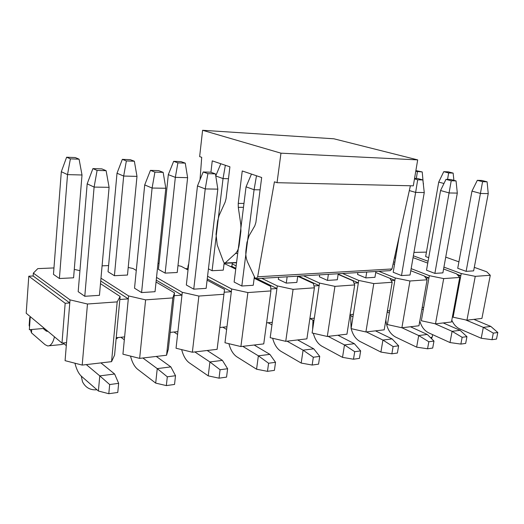 <?xml version="1.0" encoding="UTF-8"?>
<svg xmlns="http://www.w3.org/2000/svg" width="524" height="524" viewBox="0 0 524 524"><rect width="100%" height="100%" fill="white"/><g stroke="black" fill="none" stroke-linecap="round" stroke-linejoin="round"><path stroke-width="0.79" d="M202.592 130.286L333.86 138.788L417.687 159.886L413.305 185.837L277.039 182.693L280.969 153.178L202.592 130.286L199.644 156.617L201.707 157.311L200.03 179.686M410.39 185.765L391.985 268.963L390.256 270.633L256.406 278.65M210.936 172.272L212.253 160.861L229.905 166.809L226.073 198.662L225.143 202.133L219.111 215.469L217.604 221.128L216.045 234.267L217.218 244.937L223.597 262L224.809 263.284L235.492 253.511C237.431 251.572 238.669 248.651 239.206 244.754L240.902 231.163L240.83 224.606L238.282 207.327L238.237 203.397L242.245 170.968L261.679 177.518L255.889 222.418L254.795 225.864L249.097 235.682L246.955 242.435L245.979 250.079C245.474 254.559 246.057 258.666 247.721 262.406L254.795 277.517L256.066 278.67L257.67 276.796L274.432 181.808L277.039 182.693M280.969 153.178L417.687 159.886M66.62 157.226L70.38 158.857L79.085 159.185L75.279 157.56L66.62 157.226L61.315 171.708L67.524 174.616L70.38 158.857M82.013 174.99L73.589 277.799L59.402 278.519L67.524 174.616L82.013 174.99L79.085 159.185M64.105 343.823L61.478 344.55L49.079 345.781M59.402 278.519L53.468 274.366L61.315 171.708M47.71 331.181L46.119 330.985L43.158 328.502M31.722 329.498L31.479 332.858L45.077 344.674L47.632 345.932C50.671 346.076 52.95 343.043 54.47 336.821M31.479 332.858L30.457 329.609M29.547 326.721L29.154 325.469L29.711 317.577L30.202 317.537M29.711 317.577L30.176 317.911M122.334 159.362L126.369 160.94L134.367 161.235L130.299 159.669L122.334 159.362L117.009 173.234L123.671 176.044L126.369 160.94M136.987 176.385L127.483 275.041L114.415 275.709L123.671 176.044L136.987 176.385L134.367 161.235M118.254 337.528L116.099 339.015M114.415 275.709L108.042 271.753L117.009 173.234M173.641 161.327L177.891 162.859L185.267 163.134L180.99 161.608L173.641 161.327L168.315 174.649L175.337 177.361L177.891 162.859M187.618 177.675L177.223 272.5L165.152 273.115L175.337 177.361L187.618 177.675L185.267 163.134M165.152 273.115L158.425 269.343L168.315 174.649M215.764 175.881L220.794 163.743M215.777 175.966L223.041 178.579L225.346 165.276M224.161 262.937L223.276 270.148L212.089 270.718L223.041 178.579L228.471 178.717M415.755 171.328L422.226 171.951L415.879 170.608M416.325 178.468L417.412 171.767M423.281 183.675L422.226 171.951M423.372 184.527L423.516 183.682M395.522 258.378L394.631 258.044L395.351 253.734M443.756 171.676L448.629 172.933L453.142 173.097L448.269 171.846L443.756 171.676L438.726 182.083L443.966 183.505M447.581 179.418L448.629 172.933M453.889 180.335L453.142 173.097M428.717 257.677L425.658 256.557L438.726 182.083M106.11 170.686L101.866 168.879L92.905 168.61L97.097 170.424L106.11 170.686L109.097 187.33L94.104 187.081L87.18 183.832L92.905 168.61M97.097 170.424L94.104 187.081L84.783 296.289L99.449 295.333L109.097 187.33M84.783 296.289L78.181 291.672L87.18 183.832M74.945 363.211C76.471 369.348 78.639 373.704 81.449 376.284L98.394 391.009L99.776 375.885L86.303 364.606M100.909 362.903L114.625 374.005L99.776 375.885L109.673 384.544L108.802 393.714L98.394 391.009M109.673 384.544L118.653 383.339L117.769 392.45L108.802 393.714M118.653 383.339L114.625 374.005M163.154 172.357L158.641 170.614L150.44 170.366L154.914 172.114L163.154 172.357L165.813 188.267L152.098 188.044L144.709 184.926L150.44 170.366M154.914 172.114L152.098 188.044L141.585 292.575L134.53 288.2L144.709 184.926M130.515 356.084C132.107 362.313 134.478 366.702 137.615 369.256L155.694 383.11L157.246 368.614L142.875 358.003M141.585 292.575L155.038 291.698L165.813 188.267M156.276 356.438L170.837 366.892L157.246 368.614L167.307 376.815L166.337 385.599L155.694 383.11M167.307 376.815L175.52 375.715L174.538 384.446L166.337 385.599M175.52 375.715L170.837 366.892M215.456 173.883L210.733 172.2L203.194 171.97L207.89 173.66L215.456 173.883L217.827 189.131L205.231 188.922L197.476 185.922L203.194 171.97M207.89 173.66L205.231 188.922L193.749 289.163L206.135 288.357L217.827 189.131M193.749 289.163L186.334 285.004L197.476 185.922M181.658 349.606C183.295 355.875 185.83 360.276 189.256 362.805L208.231 375.872L209.914 361.953L194.843 351.938M207.183 350.497L222.405 360.374L209.914 361.953L220.08 369.741L219.032 378.171L208.231 375.872M220.08 369.741L227.619 368.732L226.558 377.116L219.032 378.171M227.619 368.732L222.405 360.374M256.485 175.763L254.088 189.734L260.094 189.832M254.382 276.633L253.256 285.272L241.819 286.019L234.123 282.056L246.044 186.839L251.468 174.073M228.896 343.692C230.553 349.966 233.219 354.355 236.9 356.844L256.57 369.21L258.365 355.822L242.75 346.344M241.819 286.019L254.088 189.734L246.044 186.839M254.14 345.015L269.88 354.368L258.365 355.822L268.589 363.243L267.476 371.346L256.57 369.21M268.589 363.243L275.526 362.313L274.406 370.37L267.476 371.346M275.526 362.313L269.88 354.368M287.145 276.81L286.261 283.117L278.342 279.331L278.624 277.32M272.65 338.262C274.314 344.53 277.091 348.886 280.988 351.335L301.195 363.06L303.082 350.17L287.041 341.176M286.261 283.117L296.853 282.423L297.743 276.174M297.599 339.938L313.732 348.82L303.082 350.17L313.319 357.244L312.153 365.045L301.195 363.06M313.319 357.244L319.732 356.386L318.559 364.147L312.153 365.045M319.732 356.386L313.732 348.82M312.632 329.55L312.972 320.138M338.229 273.751L337.312 279.777L327.474 280.419L319.385 276.803L319.673 274.858M313.306 333.264C314.957 339.493 317.819 343.81 321.9 346.213L342.526 357.368L344.484 344.93L328.122 336.375M327.474 280.419L328.384 274.34M337.928 335.236L354.355 343.685L344.484 344.93L354.709 351.696L353.497 359.222L342.526 357.368M354.709 351.696L360.65 350.903L359.438 358.383L353.497 359.222M360.65 350.903L354.355 343.685M351.119 328.437L350.694 317.989L351.041 315.769M366.728 272.041L365.791 277.917L357.571 274.452L357.872 272.572M351.172 328.646C352.803 334.829 355.737 339.1 359.981 341.458L380.909 352.076L382.92 340.069L366.322 331.921M365.791 277.917L374.948 277.314L375.898 271.491M375.459 330.854L392.103 338.91L382.92 340.069L393.105 346.547L391.867 353.811L380.909 352.076M393.105 346.547L398.626 345.807L397.382 353.032L391.867 353.811M398.626 345.807L392.103 338.91M414.477 178.9L417.687 179.791L422.868 179.942L417.648 178.507L414.556 178.415M417.687 179.791L415.637 192.406L424.257 192.55L422.868 179.942M424.257 192.55L410.056 275.021L401.502 275.578L393.197 272.257L399.249 236.121M385.867 319.948C386.673 328.148 389.889 333.84 395.502 337.011L416.646 347.157L418.702 335.543L401.941 327.762M401.502 275.578L415.637 192.406L409.329 190.566M410.469 326.766L427.263 334.463L418.702 335.543L428.829 341.759L427.564 348.781L416.646 347.157M428.829 341.759L433.977 341.072L432.706 348.054L427.564 348.781M433.977 341.072L427.263 334.463M456.057 180.911L450.804 179.516L445.97 179.372L451.216 180.767L456.057 180.911L457.308 193.101L449.251 192.963L440.56 190.52L445.97 179.372M451.216 180.767L434.881 273.397L442.885 272.873L457.308 193.101M434.881 273.397L426.51 270.201L440.56 190.52M419.796 321.074C421.453 326.793 424.427 330.716 428.717 332.858L450.005 342.558L452.094 331.325L434.828 323.701M443.206 322.941L460.098 330.31L452.094 331.325L462.148 337.292L460.865 344.085L450.005 342.558M462.148 337.292L466.956 336.65L465.666 343.41L460.865 344.085M466.956 336.65L460.098 330.31M487.104 181.815L481.838 180.466L477.312 180.328L482.578 181.684L487.104 181.815L488.237 193.611L480.698 193.487L471.973 191.116L477.312 180.328M482.578 181.684L466.131 271.353L457.727 268.275L471.973 191.116M451.799 320.19C453.646 324.422 456.325 327.349 459.843 328.967L481.215 338.255L483.331 327.369L465.535 319.869M466.131 271.353L473.637 270.862L488.237 193.611M473.886 319.365L490.831 326.426L483.331 327.369L493.3 333.12L492.003 339.696L481.215 338.255M493.3 333.12L497.8 332.517L496.497 339.061L492.003 339.696M497.8 332.517L490.831 326.426M443.92 267.122L461.231 273.528L475.255 276.344L490.281 275.277L481.923 318.422L466.943 320.171L453.109 317.203L455.127 306.383L454.413 306.088M490.281 275.277L486.763 271.805L474.299 267.351M458.913 261.849L445.728 257.133M426.438 252.116L413.953 252.398M413.364 255.817L428.088 261.26M456.98 274.307L460.819 275.735L461.231 273.528M466.943 320.171L475.255 276.344M458.382 275.906L460.819 275.735L455.127 306.383M421.938 308.996L423.327 309.592L423.719 307.352L422.2 307.503M391.218 280.582L394.86 280.327L389.745 310.706L387.374 310.942M349.934 315.238L352.986 316.699L353.366 314.302L350.032 314.629M313.968 285.96L319.142 285.6L314.321 318.16L309.881 318.599M268.033 322.732L271.949 324.88L272.303 322.312L266.598 322.876M219.851 327.493L224.187 292.209L231.339 291.711L226.964 326.786L219.851 327.493L217.113 349.338L224.527 289.464L207.098 280.157M173.935 332.026L177.584 334.41L177.898 331.633L170.182 332.399L174.204 295.687L181.966 295.15L156.244 280.163M455.526 304.208L454.753 304.287M425.933 278.165L428.933 277.956L424.545 276.246M378.865 271.314L395.253 277.969L394.86 280.327L375.734 272.5L389.935 278.329L392.181 282.272L373.789 283.582L358.737 280.432L342.552 273.489M353.995 283.17L358.351 282.868L338.17 274.15M303.606 275.821L319.516 283.071L319.142 285.6L298.516 276.128M270.816 288.96L276.927 288.534L256.78 278.624M254.887 277.694L254.284 277.399M235.846 268.327L231.896 266.389L230.331 266.461M207.556 276.259L231.68 288.986L231.339 291.711L207.249 278.892M188.162 268.74L185.516 268.629M100.981 278.198L128.59 295.929L124.614 336.899L116.223 337.725L119.852 299.473L128.308 298.883L100.732 281.015M411.157 268.642L429.339 275.676L443.697 278.598L459.731 277.451L456.574 273.842L443.586 269.002M427.761 263.107L413.05 257.631M393.563 261.836L394.86 262.341M423.719 307.352L429.339 275.676M423.327 309.592L421.342 320.76L435.49 323.845L443.697 278.598M410.796 270.725L424.375 276.01L427.106 279.777L418.964 325.771L401.888 327.769L387.413 324.566L389.352 313.024L387.19 312.042M393.118 263.834L394.52 264.378M395.253 277.969L409.951 281.002L427.106 279.777M401.888 327.769L409.951 281.002M389.745 310.706L389.352 313.024M353.366 314.302L358.737 280.432M352.986 316.699L351.093 328.633L365.909 331.967L373.789 283.582M338.137 274.373L353.032 280.812L354.715 284.945L346.947 334.181L327.297 336.474L312.121 332.995L313.948 320.642L309.946 318.592M319.516 283.071L334.941 286.353L354.715 284.945M327.297 336.474L334.941 286.353M314.321 318.16L313.948 320.642M261.738 278.329L277.288 285.914L293.086 289.34L314.407 287.82L313.385 283.484L297.73 276.279M232.315 262.943L232.204 263.919L236.154 265.851M272.303 322.312L277.288 285.914M232.204 263.919L231.896 266.389M232.296 262.943L231.863 266.389M271.949 324.88L270.194 337.692L285.744 341.327L293.086 289.34M254.173 278.224L270.672 286.359L270.921 290.918L263.749 343.895L240.896 346.561L224.973 342.755L226.63 329.458L222.831 327.199M224.049 263.847L225.785 264.22L235.741 269.133M231.68 288.986L247.878 292.562L270.921 290.918M188.719 263.814L188.044 265.963L188.45 266.179M212.089 270.718L208.434 268.838M240.896 346.561L247.878 292.562M226.964 326.786L226.63 329.458M187.756 268.517L188.044 265.963M177.983 265.603L181.134 266.284L188.024 269.965M156.525 277.438L182.28 292.313L198.884 296.06L223.879 294.272M159.047 263.395L157.986 263.441M177.898 331.633L182.28 292.313M177.584 334.41L176.044 348.237L192.36 352.226L198.884 296.06M174.204 295.687L174.512 292.831L172.809 297.914L166.553 355.239L168.355 349.095L170.182 332.399M128.216 267.45L133.011 268.511L136.286 270.43M156.047 282.01L174.512 292.831M128.59 295.929L145.607 299.859L172.809 297.914M108.606 265.57L102.082 265.851M166.553 355.239L139.646 358.377L122.93 354.185L124.332 339.788L120.874 337.266M139.646 358.377L145.607 299.859M124.614 336.899L124.332 339.788M74.277 269.395L79.936 270.672M66.548 342.637L61.983 343.082L65.172 303.278L69.777 302.957L66.299 345.65L63.083 342.978M53.959 267.928L37.787 268.622L33.353 273.115L70.033 299.872L87.475 304.005L117.186 301.883L120.134 296.499L100.49 283.661M33.353 273.115L33.15 275.991L69.777 302.957L70.033 299.872M44.376 328.397L29.337 329.707L30.268 316.627M66.299 345.65L65.081 360.663L82.203 365.084L87.475 304.005M82.203 365.084L111.553 361.658L117.186 301.883M119.852 299.473L120.134 296.499M111.553 361.658L114.573 355.121L116.223 337.725M192.36 352.226L217.113 349.338M224.187 292.209L224.527 289.464M285.744 341.327L306.9 338.858L314.407 287.82M365.909 331.967L384.21 329.832L392.181 282.272M435.49 323.845L451.465 321.978L459.731 277.451M33.15 275.991L28.787 276.2L26.2 313.234L61.983 343.082M65.172 303.278L28.787 276.2M238.237 203.397L243.968 203.423M238.282 207.327L243.477 207.334M240.83 224.606L241.315 224.6M235.492 253.511L237.706 253.426M225.602 262.989L236.573 262.491M257.67 276.796L391.985 268.963M46.119 330.985L47.343 330.873M430.538 337.685C432.104 337.273 432.726 336.631 432.398 335.76L432.601 334.633M81.253 376.108L82.975 377.614M236.54 262.753L225.097 263.271M46.918 331.365L47.402 331.325M411.661 327.31L411.785 326.609M431.579 338.714L432.189 336.886M81.272 376.134L82.491 381.741C85.523 387.668 90.338 390.341 96.953 389.758"/></g></svg>
